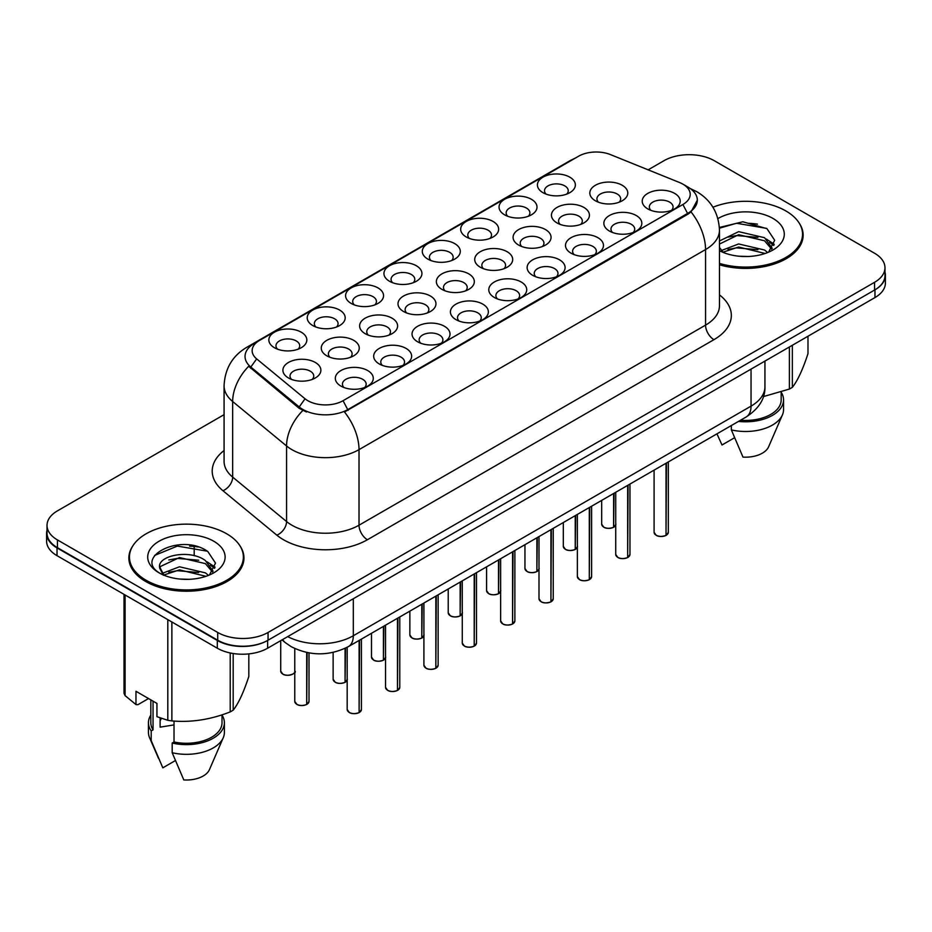 <?xml version="1.0" encoding="UTF-8"?>
<svg xmlns="http://www.w3.org/2000/svg" width="932" height="932" viewBox="0 0 932 932"><rect width="100%" height="100%" fill="white"/><g stroke="black" fill="none" stroke-linecap="round" stroke-linejoin="round"><path stroke-width="1.4" d="M542.96 192.668L542.96 192.668A18.99 10.963 180 0 1 542.96 177.173A18.99 10.963 180 0 1 569.813 177.173A18.99 10.963 180 0 1 569.813 192.668A18.99 10.963 180 0 1 542.96 192.668M566.703 194.124A11.871 6.85 0 0 0 568.252 190.734A11.871 6.85 0 0 0 564.78 185.887A11.871 6.85 0 0 0 551.849 184.408A11.871 6.85 0 0 0 544.521 190.734A11.871 6.85 0 0 0 546.07 194.124M427.87 259.119L427.87 259.119A18.99 10.963 180 0 1 427.87 243.613A18.99 10.963 180 0 1 454.723 243.613A18.99 10.963 180 0 1 454.723 259.119A18.99 10.963 180 0 1 427.87 259.119M451.612 260.576A11.871 6.85 0 0 0 453.162 257.185A11.871 6.85 0 0 0 449.69 252.339A11.871 6.85 0 0 0 436.758 250.848A11.871 6.85 0 0 0 429.431 257.185A11.871 6.85 0 0 0 430.992 260.576M389.506 281.266L389.506 281.266A18.99 10.963 180 0 1 389.506 265.76A18.99 10.963 180 0 1 416.359 265.76A18.99 10.963 180 0 1 416.359 281.266A18.99 10.963 180 0 1 389.506 281.266M413.249 282.722A11.871 6.85 0 0 0 414.798 279.332A11.871 6.85 0 0 0 411.327 274.486A11.871 6.85 0 0 0 398.395 272.994A11.871 6.85 0 0 0 391.067 279.332A11.871 6.85 0 0 0 392.628 282.722M351.143 303.413L351.143 303.413A18.99 10.963 180 0 1 351.143 287.918A18.99 10.963 180 0 1 377.996 287.918A18.99 10.963 180 0 1 377.996 303.413A18.99 10.963 180 0 1 351.143 303.413M374.885 304.869A11.871 6.85 0 0 0 376.435 301.479A11.871 6.85 0 0 0 372.963 296.632A11.871 6.85 0 0 0 360.032 295.153A11.871 6.85 0 0 0 352.704 301.479A11.871 6.85 0 0 0 354.265 304.869M466.233 236.973L466.233 236.973A18.99 10.963 180 0 1 466.233 221.466A18.99 10.963 180 0 1 493.086 221.466A18.99 10.963 180 0 1 493.086 236.973A18.99 10.963 180 0 1 466.233 236.973M489.976 238.417A11.871 6.85 0 0 0 491.525 235.027A11.871 6.85 0 0 0 488.053 230.192A11.871 6.85 0 0 0 475.122 228.701A11.871 6.85 0 0 0 467.794 235.027A11.871 6.85 0 0 0 469.344 238.417M504.596 214.826A18.99 10.963 180 0 1 504.596 214.814A18.99 10.963 180 0 1 504.596 199.32A18.99 10.963 180 0 1 531.45 199.32A18.99 10.963 180 0 1 531.45 214.814A18.99 10.963 180 0 1 504.596 214.826M528.339 216.271A11.871 6.85 0 0 0 529.889 212.88A11.871 6.85 0 0 0 526.417 208.034A11.871 6.85 0 0 0 513.485 206.555A11.871 6.85 0 0 0 506.158 212.88A11.871 6.85 0 0 0 507.707 216.271M312.779 325.559L312.779 325.559A18.99 10.963 180 0 1 312.779 310.065A18.99 10.963 180 0 1 339.632 310.065A18.99 10.963 180 0 1 339.632 325.559A18.99 10.963 180 0 1 312.779 325.559M336.522 327.015A11.871 6.85 0 0 0 338.071 323.625A11.871 6.85 0 0 0 334.6 318.779A11.871 6.85 0 0 0 321.668 317.299A11.871 6.85 0 0 0 314.34 323.625A11.871 6.85 0 0 0 315.901 327.015M274.416 347.718L274.416 347.718A18.99 10.963 180 0 1 274.416 332.211A18.99 10.963 180 0 1 301.269 332.211A18.99 10.963 180 0 1 301.269 347.718A18.99 10.963 180 0 1 274.416 347.718M298.158 349.162A11.871 6.85 0 0 0 299.708 345.772A11.871 6.85 0 0 0 296.236 340.926A11.871 6.85 0 0 0 283.305 339.446A11.871 6.85 0 0 0 275.977 345.772A11.871 6.85 0 0 0 277.538 349.162M595.373 200.776L595.373 200.776A18.99 10.963 180 0 1 595.373 185.282A18.99 10.963 180 0 1 622.227 185.282A18.99 10.963 180 0 1 622.227 200.776A18.99 10.963 180 0 1 595.373 200.776M619.104 202.232A11.871 6.85 0 0 0 620.665 198.842A11.871 6.85 0 0 0 617.182 193.996A11.871 6.85 0 0 0 604.251 192.516A11.871 6.85 0 0 0 596.934 198.842A11.871 6.85 0 0 0 598.484 202.232M557.01 222.934L557.01 222.934A18.99 10.963 180 0 1 557.01 207.428A18.99 10.963 180 0 1 583.863 207.428A18.99 10.963 180 0 1 583.863 222.934A18.99 10.963 180 0 1 557.01 222.934M580.741 224.379A11.871 6.85 0 0 0 582.302 220.989A11.871 6.85 0 0 0 578.819 216.142A11.871 6.85 0 0 0 565.887 214.663A11.871 6.85 0 0 0 558.571 220.989A11.871 6.85 0 0 0 560.12 224.379M441.919 289.374L441.919 289.374A18.99 10.963 180 0 1 441.919 273.868A18.99 10.963 180 0 1 468.773 273.88A18.99 10.963 180 0 1 468.773 289.374A18.99 10.963 180 0 1 441.919 289.374M465.651 290.831A11.871 6.85 0 0 0 467.212 287.44A11.871 6.85 0 0 0 463.74 282.594A11.871 6.85 0 0 0 450.797 281.115A11.871 6.85 0 0 0 443.481 287.44A11.871 6.85 0 0 0 445.03 290.831M518.646 245.081L518.646 245.081A18.99 10.963 180 0 1 518.646 229.575A18.99 10.963 180 0 1 545.5 229.575A18.99 10.963 180 0 1 545.5 245.081A18.99 10.963 180 0 1 518.646 245.081M542.377 246.537A11.871 6.85 0 0 0 543.938 243.136A11.871 6.85 0 0 0 540.455 238.301A11.871 6.85 0 0 0 527.524 236.81A11.871 6.85 0 0 0 520.207 243.136A11.871 6.85 0 0 0 521.757 246.537M480.283 267.228L480.283 267.228A18.99 10.963 180 0 1 480.283 251.722A18.99 10.963 180 0 1 507.136 251.722A18.99 10.963 180 0 1 507.136 267.228A18.99 10.963 180 0 1 480.283 267.228M504.014 268.684A11.871 6.85 0 0 0 505.575 265.294A11.871 6.85 0 0 0 502.103 260.447A11.871 6.85 0 0 0 489.16 258.956A11.871 6.85 0 0 0 481.844 265.294A11.871 6.85 0 0 0 483.393 268.684M326.829 355.826L326.829 355.826A18.99 10.963 180 0 1 326.829 340.32A18.99 10.963 180 0 1 353.682 340.32A18.99 10.963 180 0 1 353.682 355.826A18.99 10.963 180 0 1 326.829 355.826M350.56 357.271A11.871 6.85 0 0 0 352.121 353.88A11.871 6.85 0 0 0 348.65 349.046A11.871 6.85 0 0 0 335.718 347.554A11.871 6.85 0 0 0 328.39 353.88A11.871 6.85 0 0 0 329.94 357.271M365.193 333.679L365.193 333.679A18.99 10.963 180 0 1 365.193 318.173A18.99 10.963 180 0 1 392.046 318.173A18.99 10.963 180 0 1 392.046 333.679A18.99 10.963 180 0 1 365.193 333.679M388.924 335.124A11.871 6.85 0 0 0 390.485 331.734A11.871 6.85 0 0 0 387.013 326.887A11.871 6.85 0 0 0 374.082 325.408A11.871 6.85 0 0 0 366.754 331.734A11.871 6.85 0 0 0 368.303 335.124M403.556 311.521L403.556 311.521A18.99 10.963 180 0 1 403.556 296.026A18.99 10.963 180 0 1 430.409 296.026A18.99 10.963 180 0 1 430.409 311.521A18.99 10.963 180 0 1 403.556 311.521M427.287 312.977A11.871 6.85 0 0 0 428.848 309.587A11.871 6.85 0 0 0 425.376 304.741A11.871 6.85 0 0 0 412.445 303.261A11.871 6.85 0 0 0 405.117 309.587A11.871 6.85 0 0 0 406.667 312.977M288.466 377.973L288.466 377.973A18.99 10.963 180 0 1 288.466 362.466A18.99 10.963 180 0 1 315.319 362.466A18.99 10.963 180 0 1 315.319 377.973A18.99 10.963 180 0 1 288.466 377.973M312.197 379.429A11.871 6.85 0 0 0 313.758 376.039A11.871 6.85 0 0 0 310.286 371.192A11.871 6.85 0 0 0 297.355 369.701A11.871 6.85 0 0 0 290.027 376.039A11.871 6.85 0 0 0 291.576 379.429M379.242 363.934L379.242 363.934A18.99 10.963 180 0 1 379.242 348.428A18.99 10.963 180 0 1 406.084 348.428A18.99 10.963 180 0 1 406.084 363.934A18.99 10.963 180 0 1 379.242 363.934M402.974 365.391A11.871 6.85 0 0 0 404.535 362A11.871 6.85 0 0 0 401.051 357.154A11.871 6.85 0 0 0 388.12 355.663A11.871 6.85 0 0 0 380.792 362A11.871 6.85 0 0 0 382.353 365.391M417.606 341.788L417.606 341.788A18.99 10.963 180 0 1 417.606 326.282A18.99 10.963 180 0 1 444.447 326.282A18.99 10.963 180 0 1 444.447 341.788A18.99 10.963 180 0 1 417.606 341.788M441.337 343.232A11.871 6.85 0 0 0 442.898 339.842A11.871 6.85 0 0 0 439.415 334.996A11.871 6.85 0 0 0 426.483 333.516A11.871 6.85 0 0 0 419.155 339.842A11.871 6.85 0 0 0 420.716 343.232M455.969 319.629L455.969 319.629A18.99 10.963 180 0 1 455.969 304.135A18.99 10.963 180 0 1 482.811 304.135A18.99 10.963 180 0 1 482.811 319.629A18.99 10.963 180 0 1 455.969 319.629M479.7 321.086A11.871 6.85 0 0 0 481.262 317.695A11.871 6.85 0 0 0 477.778 312.849A11.871 6.85 0 0 0 464.847 311.37A11.871 6.85 0 0 0 457.519 317.695A11.871 6.85 0 0 0 459.08 321.086M494.333 297.483L494.333 297.483A18.99 10.963 180 0 1 494.333 281.988A18.99 10.963 180 0 1 521.174 281.988A18.99 10.963 180 0 1 521.174 297.483A18.99 10.963 180 0 1 494.333 297.483M518.064 298.939A11.871 6.85 0 0 0 519.625 295.549A11.871 6.85 0 0 0 516.142 290.702A11.871 6.85 0 0 0 503.21 289.223A11.871 6.85 0 0 0 495.882 295.549A11.871 6.85 0 0 0 497.443 298.939M532.696 275.336L532.696 275.336A18.99 10.963 180 0 1 532.696 259.83A18.99 10.963 180 0 1 559.538 259.83A18.99 10.963 180 0 1 559.538 275.336A18.99 10.963 180 0 1 532.696 275.336M556.427 276.792A11.871 6.85 0 0 0 557.988 273.402A11.871 6.85 0 0 0 554.505 268.556A11.871 6.85 0 0 0 541.574 267.065A11.871 6.85 0 0 0 534.246 273.402A11.871 6.85 0 0 0 535.807 276.792M571.06 253.189L571.06 253.189A18.99 10.963 180 0 1 571.06 237.683A18.99 10.963 180 0 1 597.901 237.683A18.99 10.963 180 0 1 597.901 253.189A18.99 10.963 180 0 1 571.06 253.189M594.791 254.646A11.871 6.85 0 0 0 596.352 251.256A11.871 6.85 0 0 0 592.869 246.409A11.871 6.85 0 0 0 579.937 244.918A11.871 6.85 0 0 0 572.609 251.256A11.871 6.85 0 0 0 574.17 254.646M609.423 231.043A18.99 10.963 180 0 1 609.412 231.043A18.99 10.963 180 0 1 609.423 215.537A18.99 10.963 180 0 1 636.265 215.537A18.99 10.963 180 0 1 636.265 231.043A18.99 10.963 180 0 1 609.423 231.043M633.154 232.487A11.871 6.85 0 0 0 634.715 229.097A11.871 6.85 0 0 0 631.232 224.263A11.871 6.85 0 0 0 618.3 222.771A11.871 6.85 0 0 0 610.973 229.097A11.871 6.85 0 0 0 612.534 232.487M647.775 208.896L647.775 208.896A18.99 10.963 180 0 1 647.787 193.39A18.99 10.963 180 0 1 674.628 193.39A18.99 10.963 180 0 1 674.628 208.896A18.99 10.963 180 0 1 647.775 208.896M671.518 210.341A11.871 6.85 0 0 0 673.067 206.951A11.871 6.85 0 0 0 669.595 202.104A11.871 6.85 0 0 0 656.664 200.625A11.871 6.85 0 0 0 649.336 206.951A11.871 6.85 0 0 0 650.897 210.341M340.879 386.081L340.879 386.081A18.99 10.963 180 0 1 340.879 370.575A18.99 10.963 180 0 1 367.721 370.575A18.99 10.963 180 0 1 367.721 386.081A18.99 10.963 180 0 1 340.879 386.081M364.61 387.537A11.871 6.85 0 0 0 366.171 384.147A11.871 6.85 0 0 0 362.688 379.301A11.871 6.85 0 0 0 349.756 377.81A11.871 6.85 0 0 0 342.428 384.147A11.871 6.85 0 0 0 343.99 387.537M687.944 187.064L682.9 184.152A24.919 14.388 0 0 0 679.579 182.544L610.483 154.607A24.919 14.388 0 0 0 578.574 156.226L259.457 340.46A24.919 14.388 0 0 0 256.661 358.89L305.044 398.78A24.919 14.388 0 0 0 343.069 400.702L682.9 204.504A24.919 14.388 0 0 0 682.9 184.152L687.944 187.064A32.038 18.5 180 0 1 697.322 200.147A32.038 18.5 180 0 1 687.944 213.218L348.102 409.428A32.038 18.5 180 0 1 299.207 406.946L250.825 367.057A32.038 18.5 180 0 1 245.034 356.455A32.038 18.5 180 0 1 254.413 343.372L259.457 340.46M132.857 545.826A57.551 33.226 0 0 0 128.861 558A57.551 33.226 0 0 0 145.718 581.498A57.551 33.226 0 0 0 208.442 588.698A57.551 33.226 0 0 0 243.963 558A57.551 33.226 0 0 0 239.967 545.826M129.455 560.994A57.551 33.226 0 0 0 129.257 561.88M690.402 188.66A41.532 19.456 112 0 1 690.962 188.87L696.961 191.782C711.163 200.31 718.665 213.113 719.457 230.181A47.462 27.401 180 0 1 705.559 249.555L359.018 449.632A41.532 23.976 60 0 0 344.502 412.002L687.944 214.174L691.043 211.925L697.322 200.194M224.076 414.658L57.446 510.864A35.602 20.551 0 0 0 47.019 525.403L47.019 533.151A35.602 20.551 0 0 0 57.446 547.69L217.715 640.214A35.602 20.551 0 0 0 268.055 640.214L874.554 290.062A35.602 20.551 0 0 0 884.981 275.523L884.981 267.775A35.602 20.551 0 0 0 874.554 253.236L714.285 160.712A35.602 20.551 0 0 0 663.945 160.712L648.136 169.834M302.749 410.558A41.532 27.774 129.5 0 0 286.567 445.974L232.662 401.517A41.532 27.774 129.5 0 1 248.669 366.276L299.207 408.356L306.407 412.002M719.457 264.781A57.551 33.226 0 0 0 803.139 235.167A57.551 33.226 0 0 0 799.143 222.993M47.019 525.403A35.602 20.551 0 0 0 57.446 539.931L217.715 632.467A35.602 20.551 0 0 0 268.055 632.467L874.554 282.303A35.602 20.551 0 0 0 884.981 267.775M243.578 561.88A57.551 33.226 0 0 0 243.369 560.994M802.743 239.046A57.551 33.226 0 0 0 802.545 238.161M198.318 546.979A47.462 27.401 0 0 0 189.604 546.164M757.483 224.146A47.462 27.401 0 0 0 748.769 223.331M47.019 530.25A35.602 20.551 0 0 0 46.6 533.395L46.6 541.143A35.602 20.551 0 0 0 57.027 555.682L217.296 648.206A35.602 20.551 0 0 0 267.635 648.206L874.973 297.564A35.602 20.551 0 0 0 885.4 283.037L885.4 275.278A35.602 20.551 0 0 0 884.981 272.132M46.6 533.395A35.602 20.551 0 0 0 57.027 547.923L217.296 640.459A35.602 20.551 0 0 0 267.635 640.459L874.973 289.817A35.602 20.551 0 0 0 885.4 275.278M359.111 712.537L359.065 712.642C354.836 714.005 351.585 713.959 349.314 712.514L347.182 709.497A7.118 4.112 0 0 0 349.267 712.409A7.118 4.112 0 0 0 359.111 712.537L359.111 640.435M359.065 712.642L358.948 712.631A6.885 3.973 180 0 1 349.43 712.502M359.111 712.234L359.554 640.179M306.698 704.417L306.651 704.534C302.422 705.897 299.172 705.85 296.9 704.406L294.768 701.388A7.118 4.112 0 0 0 296.854 704.301A7.118 4.112 0 0 0 306.698 704.417L306.698 652.47M306.651 704.534L306.535 704.51A6.885 3.973 180 0 1 297.028 704.394M306.698 704.126L307.141 652.563M719.457 263.418A56.957 32.888 0 0 0 802.545 234.2A56.957 32.888 0 0 0 785.862 210.947A56.957 32.888 0 0 0 712.945 207.242M739.099 256.218L748.151 256.486M721.368 250.545L738.645 243.951L764.555 250.009L767.688 252.537M722.952 252.199L738.645 247.027L765.125 253.481M719.457 247.399L723.197 252.421M719.457 240.98L738.645 231.649L764.555 237.707L772.255 248.355M719.457 244.056L738.645 234.724L764.555 240.782L771.649 249.159M719.457 250.685A38.69 22.333 0 0 0 772.943 249.997A38.69 22.333 0 0 0 772.943 218.403A38.69 22.333 0 0 0 717.896 218.601M768.609 252.153L774.667 240.258L767.001 228.701L742.874 221.781L719.376 227.466M763.378 396.601L789.392 389.063A64.075 37 0 0 0 792.351 387.339C797.547 380.85 802.755 369.62 807.986 353.659L807.986 336.242M731.352 425.516L731.352 429.897L742.979 457.099A23.731 13.7 0 0 0 768.609 446.801L782.426 414.891A37.967 21.925 0 0 0 783.556 409.567L783.556 399.886A37.967 21.925 0 0 0 781.179 392.255M731.352 429.897A37.967 21.925 0 0 0 782.426 414.891M738.47 421.415A37.967 21.925 0 0 0 783.556 399.886M740.521 420.227A35.602 20.551 0 0 0 781.179 399.886L781.179 391.999M792.351 345.259L792.351 387.339M789.392 389.063L789.392 346.984M716.953 433.834L721.997 444.995L734.521 437.76M719.422 228.212L736.536 223.261L766.477 228.352M728.009 237.112L736.536 235.563L757.914 237.392M769.611 242.39L773.828 245.489M728.009 249.415L736.536 247.865L757.914 249.694M766.395 239.07L774.236 244.312M146.138 580.287A56.957 32.888 0 0 0 208.209 587.416A56.957 32.888 0 0 0 243.369 557.033A56.957 32.888 0 0 0 226.686 533.78A56.957 32.888 0 0 0 164.615 526.65A56.957 32.888 0 0 0 129.455 557.033A56.957 32.888 0 0 0 146.138 580.287M161.481 718.386A26.83 15.483 0 0 0 160.118 721.019M160.118 717.908L160.118 727.158L174.016 724.898M179.934 579.052L188.975 579.32M162.191 573.378L179.468 566.784L205.378 572.854L208.523 575.37M163.787 575.044L179.468 569.86L205.949 576.314M159.593 566.877L164.02 575.254M159.64 567.67C156.821 555.752 189.511 548.692 205.378 560.54L213.09 571.188M159.756 568.45L160.502 566.458L179.468 557.557L205.378 563.615L212.484 571.992M209.432 574.986L215.502 563.091L207.836 551.534C180.68 532.021 132.437 557.732 160.292 573.495L160.432 573.588M213.778 541.236A38.69 22.333 0 0 0 159.057 541.236A38.69 22.333 0 0 0 159.057 572.831A38.69 22.333 0 0 0 213.778 572.831A38.69 22.333 0 0 0 213.778 541.236M148.549 698.557L137.913 704.697L135.967 704.569L135.967 691.288L156.937 703.404L156.937 716.685L167.807 720.296A64.075 37 0 0 0 171.872 720.914C191.235 722.615 210.69 719.609 230.216 711.897A64.075 37 0 0 0 233.186 710.172C238.371 703.683 243.59 692.453 248.821 676.492L248.821 653.891M174.016 721.065L174.016 741.989L172.187 743.037L172.187 752.73L183.802 779.933A23.731 13.7 0 0 0 209.444 769.634L223.261 737.725A37.967 21.925 0 0 0 224.391 732.401L224.391 722.719A37.967 21.925 0 0 0 222.014 715.089M172.187 752.73A37.967 21.925 0 0 0 223.261 737.725M172.187 743.037A37.967 21.925 0 0 0 224.391 722.719M174.016 741.989A35.602 20.551 0 0 0 222.014 722.719L222.014 714.832M124.014 594.348L124.014 693.292A64.075 37 0 0 0 125.098 695.633L135.967 704.569M233.186 653.518L233.186 710.172M230.216 711.897L230.216 652.971M125.098 594.977L125.098 695.633M167.807 720.296L167.807 619.64M171.872 621.982L171.872 720.914M163.391 575.265L159.71 568.159M150.821 715.089A37.967 21.925 0 0 0 148.444 722.719L148.444 732.401A37.967 21.925 0 0 0 149.574 737.725A37.967 21.925 0 0 0 151.205 740.625L162.82 767.828L175.344 760.594M151.205 740.625L151.205 730.933L153.046 729.873L153.046 701.144M148.444 722.719A37.967 21.925 0 0 0 151.205 730.933M150.821 699.862L150.821 722.719A35.602 20.551 0 0 0 153.046 729.873M154.642 555.414L177.36 546.094L207.312 551.185M168.832 559.946L177.36 558.396L198.737 560.225M210.434 565.223L214.663 568.322M168.832 572.248L177.36 570.699L198.737 572.528M207.219 561.903L215.059 567.145M397.475 690.379L397.428 690.496C393.199 691.859 389.949 691.812 387.677 690.367L385.545 687.35A7.118 4.112 0 0 0 387.63 690.263A7.118 4.112 0 0 0 397.475 690.379L397.475 618.289M397.428 690.496L397.312 690.472A6.885 3.973 180 0 1 387.794 690.356M397.475 690.088L397.917 618.033M435.838 668.232L435.792 668.349C431.563 669.7 428.312 669.665 426.041 668.221L423.909 665.203A7.118 4.112 0 0 0 425.994 668.116A7.118 4.112 0 0 0 435.838 668.232L435.838 596.142M435.792 668.349L435.675 668.326A6.885 3.973 180 0 1 426.157 668.209M435.838 667.941L436.281 595.886M474.202 646.086L474.155 646.191C469.926 647.554 466.676 647.519 464.404 646.074L462.272 643.057A7.118 4.112 0 0 0 464.357 645.958A7.118 4.112 0 0 0 474.202 646.086L474.202 573.984M474.155 646.191L474.038 646.179A6.885 3.973 180 0 1 464.52 646.062M474.202 645.794L474.644 573.739M512.565 623.939L512.518 624.044C508.29 625.407 505.039 625.36 502.767 623.916L500.635 620.91A7.118 4.112 0 0 0 502.721 623.811A7.118 4.112 0 0 0 512.565 623.939L512.565 551.837M512.518 624.044L512.402 624.032A6.885 3.973 180 0 1 502.884 623.904M512.565 623.648L513.008 551.581M345.061 682.271L345.015 682.387C340.786 683.739 337.535 683.704 335.264 682.259L333.132 679.242A7.118 4.112 0 0 0 335.217 682.154A7.118 4.112 0 0 0 345.061 682.271L345.061 648.369M345.015 682.387L344.898 682.364A6.885 3.973 180 0 1 335.392 682.247M345.061 681.979L345.504 648.159M383.425 660.124L383.378 660.229C379.149 661.592 375.899 661.557 373.627 660.112L371.495 657.095A7.118 4.112 0 0 0 373.581 659.996A7.118 4.112 0 0 0 383.425 660.124L383.425 626.397M383.378 660.229L383.262 660.217A6.885 3.973 180 0 1 373.755 660.101M383.425 659.833L383.868 626.141M421.788 637.977L421.742 638.082C417.513 639.445 414.262 639.41 411.991 637.966L409.859 634.948A7.118 4.112 0 0 0 411.944 637.849A7.118 4.112 0 0 0 421.788 637.977L421.788 604.251M421.742 638.082L421.625 638.071A6.885 3.973 180 0 1 412.119 637.954M421.788 637.686L422.231 603.994M460.152 615.831L460.105 615.936C455.876 617.299 452.626 617.252 450.354 615.807L448.222 612.802A7.118 4.112 0 0 0 450.307 615.702A7.118 4.112 0 0 0 460.152 615.831L460.152 582.104M460.105 615.936L459.989 615.924A6.885 3.973 180 0 1 450.482 615.796M460.152 615.539L460.594 581.848M550.928 601.792L550.882 601.897C546.653 603.26 543.403 603.214 541.131 601.769L538.999 598.752A7.118 4.112 0 0 0 541.084 601.664A7.118 4.112 0 0 0 550.928 601.792L550.928 529.691M550.882 601.897L550.765 601.886A6.885 3.973 180 0 1 541.247 601.757M550.928 601.501L551.371 529.434M589.292 579.634L589.245 579.751C585.016 581.114 581.766 581.067 579.494 579.622L577.362 576.605A7.118 4.112 0 0 0 579.448 579.518A7.118 4.112 0 0 0 589.292 579.634L589.292 507.544M589.245 579.751L589.129 579.727A6.885 3.973 180 0 1 579.611 579.611M589.292 579.343L589.735 507.288M627.655 557.487L627.609 557.604C623.38 558.955 620.13 558.92 617.858 557.476L615.726 554.458A7.118 4.112 0 0 0 617.811 557.371A7.118 4.112 0 0 0 627.655 557.487L627.655 485.397M627.609 557.604L627.492 557.581A6.885 3.973 180 0 1 617.974 557.464M627.655 557.196L628.098 485.141M666.019 535.341L665.972 535.446C661.743 536.809 658.493 536.774 656.221 535.329L654.089 532.312A7.118 4.112 0 0 0 656.175 535.213A7.118 4.112 0 0 0 666.019 535.341L666.019 463.239M665.972 535.446L665.856 535.434A6.885 3.973 180 0 1 656.338 535.317M666.019 535.05L666.45 462.994M498.515 593.684L498.469 593.789C494.24 595.152 490.989 595.105 488.718 593.661L486.586 590.643A7.118 4.112 0 0 0 488.671 593.556A7.118 4.112 0 0 0 498.515 593.684L498.515 559.946M498.469 593.789L498.352 593.766A6.885 3.973 180 0 1 488.846 593.649M498.515 593.381L498.958 559.701M536.879 571.526L536.832 571.642C532.603 573.005 529.353 572.959 527.081 571.514L524.949 568.497A7.118 4.112 0 0 0 527.034 571.409A7.118 4.112 0 0 0 536.879 571.526L536.879 537.799M536.832 571.642L536.716 571.619A6.885 3.973 180 0 1 527.209 571.502M536.879 571.234L537.321 537.543M575.242 549.379L575.195 549.484C570.966 550.847 567.716 550.812 565.444 549.367L563.312 546.35A7.118 4.112 0 0 0 565.398 549.251A7.118 4.112 0 0 0 575.242 549.379L575.242 515.652M575.195 549.484L575.079 549.472A6.885 3.973 180 0 1 565.561 549.356M575.242 549.088L575.685 515.396M613.606 527.232L613.559 527.337C609.33 528.7 606.08 528.665 603.808 527.221L601.676 524.203A7.118 4.112 0 0 0 603.761 527.104A7.118 4.112 0 0 0 613.606 527.232L613.606 493.506M613.559 527.337L613.442 527.326A6.885 3.973 180 0 1 603.924 527.209M613.606 526.941L614.048 493.249M343.069 400.702L348.102 410.371M305.044 398.78L299.207 406.946L299.207 408.356M682.9 204.504L687.944 214.174M256.661 358.89L250.825 367.057L250.825 368.466M719.457 294.885A59.333 34.251 180 0 1 713.947 339.667L367.406 539.745A11.871 6.85 60 0 1 359.018 525.205L705.559 325.128A47.462 27.401 0 0 0 719.457 305.754L719.457 230.181M367.406 539.745A59.333 34.251 180 0 1 283.503 539.745A59.333 34.251 180 0 1 276.851 535.166L222.946 490.721A59.333 34.251 180 0 1 224.076 450.517M291.891 525.205A47.462 27.401 0 0 0 359.018 525.205L359.018 449.632A47.462 27.401 180 0 1 291.891 449.632A47.462 27.401 180 0 1 286.567 445.974L286.567 521.547A47.462 27.401 0 0 0 291.891 525.205M250.883 345.795A41.532 23.976 -120 0 0 246.584 347.415C232.383 355.942 224.88 368.734 224.076 385.801L224.076 461.375A47.462 27.401 0 0 0 232.662 477.102L286.567 521.547A11.871 7.934 -50.5 0 1 276.851 535.166M246.584 347.415L570.046 160.665A41.532 23.976 60 0 1 573.192 159.325M222.946 490.721A11.871 7.934 -50.5 0 0 232.662 477.102L232.662 401.517A47.462 27.401 180 0 1 224.076 385.801M713.947 339.667A11.871 6.85 60 0 1 705.559 325.128L705.559 249.555A41.532 23.976 -120 0 0 691.043 211.925M268.055 632.467L268.055 640.214M217.715 632.467L217.715 640.214M874.554 282.303L874.554 290.062M57.446 539.931L57.446 547.69M287.732 636.614A47.462 27.401 0 0 0 353.31 635.752L751.041 406.131A47.462 27.401 0 0 0 764.939 386.757C765.288 398.535 759.021 408.612 746.124 417L348.393 646.622A23.731 13.7 60 0 0 353.31 635.752L353.31 598.74M751.041 369.119L751.041 406.131A23.731 13.7 60 0 1 746.124 417M282.676 639.527A23.731 15.879 129.5 0 0 285.204 642.556L282.012 639.911M874.973 297.564L874.973 289.817M267.635 648.206L267.635 640.459M217.296 648.206L217.296 640.459M57.027 555.682L57.027 547.923M194.194 555.717L194.194 546.851M359.554 712.281A7.118 4.112 0 0 0 361.418 709.497L361.418 639.107M307.141 704.173A7.118 4.112 0 0 0 309.016 701.388L309.016 652.913M294.966 671.133C297.343 672.939 287.487 677.319 282.862 674.151L280.718 671.133A7.118 4.112 0 0 0 282.815 674.046A7.118 4.112 0 0 0 289.782 675.094A7.118 4.112 0 0 0 294.768 672.088M292.788 674.092A6.885 3.973 180 0 1 282.978 674.139M397.917 690.134A7.118 4.112 0 0 0 399.781 687.35L399.781 616.949M436.281 667.976A7.118 4.112 0 0 0 438.145 665.203L438.145 594.802M474.644 645.829A7.118 4.112 0 0 0 476.508 643.057L476.508 572.656M513.008 623.683A7.118 4.112 0 0 0 514.872 620.91L514.872 550.509M345.504 682.014A7.118 4.112 0 0 0 347.182 680.197M383.868 659.868A7.118 4.112 0 0 0 385.545 658.05M422.231 637.721A7.118 4.112 0 0 0 423.909 635.892M460.594 615.574A7.118 4.112 0 0 0 462.272 613.745M551.371 601.536A7.118 4.112 0 0 0 553.235 598.752L553.235 528.362M589.735 579.389A7.118 4.112 0 0 0 591.599 576.605L591.599 506.204M628.098 557.231A7.118 4.112 0 0 0 629.962 554.458L629.962 484.058M666.45 535.085A7.118 4.112 0 0 0 668.326 532.312L668.326 461.911M498.958 593.428A7.118 4.112 0 0 0 500.635 591.599M537.321 571.281A7.118 4.112 0 0 0 538.999 569.452M575.685 549.123A7.118 4.112 0 0 0 577.362 547.305M614.048 526.976A7.118 4.112 0 0 0 615.726 525.159M570.046 160.665L575.696 157.881M690.962 188.87L690.344 188.614M348.393 646.622C329.299 656.221 310.193 656.221 291.099 646.622L285.204 642.556M764.939 386.757L764.939 361.092M347.182 709.497L347.182 647.297M361.418 709.497L359.496 712.386M294.768 701.388L294.768 648.532M309.016 701.388L307.094 704.277M280.718 671.133L280.718 640.657M802.545 239.932L802.545 234.2M243.369 562.765L243.369 557.033M158.452 758.229L149.574 737.725M129.455 562.765L129.455 557.033M385.545 687.35L385.545 625.174M399.781 687.35L397.859 690.239M423.909 665.203L423.909 603.027M438.145 665.203L436.223 668.093M462.272 643.057L462.272 580.881M476.508 643.057L474.586 645.946M500.635 620.91L500.635 558.722M514.872 620.91L512.95 623.788M333.132 679.242L333.132 652.4M347.368 679.242L345.457 682.131M371.495 657.095L371.495 633.282M385.732 657.095L383.821 659.984M409.859 634.948L409.859 611.136M424.095 634.948L422.184 637.826M448.222 612.802L448.222 588.989M462.458 612.802L460.548 615.679M538.999 598.752L538.999 536.576M553.235 598.752L551.313 601.641M577.362 576.605L577.362 514.429M591.599 576.605L589.676 579.494M615.726 554.458L615.726 492.282M629.962 554.458L628.04 557.348M654.089 532.312L654.089 470.136M668.326 532.312L666.403 535.201M486.586 590.643L486.586 566.842M500.822 590.643L498.911 593.533M524.949 568.497L524.949 544.684M539.185 568.497L537.275 571.386M563.312 546.35L563.312 522.537M577.549 546.35L575.638 549.239M601.676 524.203L601.676 500.391M615.912 524.203L614.002 527.081"/></g></svg>
